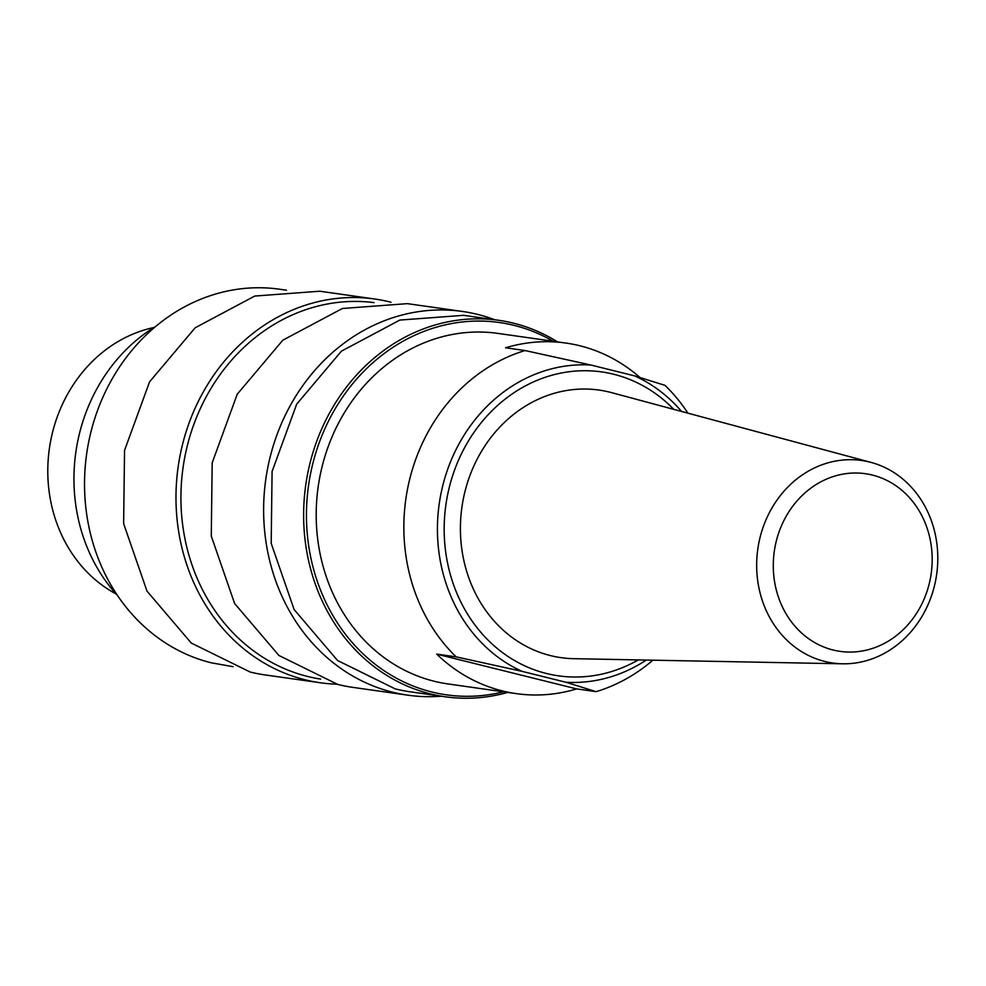 <?xml version="1.0" encoding="UTF-8"?>
<svg xmlns="http://www.w3.org/2000/svg" width="986" height="986" viewBox="0 0 986 986"><rect width="100%" height="100%" fill="white"/><g stroke="black" fill="none" stroke-linecap="round" stroke-linejoin="round"><path stroke-width="1.48" d="M652.88 660.189A177.036 156.306 -81.9 0 1 596.111 691.667L565.828 682.226L522.062 671.355L456.198 656.873A177.036 156.306 -81.9 0 1 408.722 483.35A177.036 156.306 -81.9 0 1 525.057 350.548L590.934 365.03L634.688 375.9L664.983 385.341A177.036 156.306 -81.9 0 1 687.92 413.159M525.057 350.548L505.584 347.787A177.036 156.306 -81.9 0 1 565.964 343.066A177.036 156.306 -81.9 0 1 639.803 377.33M596.111 691.667L576.637 688.906A177.036 156.306 -81.9 0 1 516.257 693.626L448.088 683.951A177.036 156.306 -81.9 0 1 434.148 681.24A177.036 156.306 -81.9 0 1 321.079 470.914A177.036 156.306 -81.9 0 1 497.807 333.391L565.964 343.066M456.198 656.873L436.712 654.112L576.637 688.906M516.257 693.626A177.036 156.306 -81.9 0 1 436.712 654.112M871.119 462.434L611.628 392.65A135.131 119.318 98.1 0 0 609.681 392.145A135.131 119.318 98.1 0 0 484.237 446.929A135.131 119.318 98.1 0 0 550.447 655.591A135.131 119.318 98.1 0 0 573.901 658.685L842.562 663.8A102.285 90.318 -81.9 0 1 765.235 608.288A102.285 90.318 -81.9 0 1 774.688 503.513A102.285 90.318 -81.9 0 1 871.119 462.434A102.285 90.318 -81.9 0 1 919.765 619.997A102.285 90.318 -81.9 0 1 842.562 663.8M789.096 511.451A89.738 79.237 -81.9 0 1 900.304 489.007A89.738 79.237 -81.9 0 1 916.376 613.625A89.738 79.237 -81.9 0 1 805.168 636.069A89.738 79.237 -81.9 0 1 789.096 511.451M503.476 691.815A188.03 166.018 -81.9 0 1 431.732 691.962A188.03 166.018 -81.9 0 1 311.638 468.572A188.03 166.018 -81.9 0 1 514.15 325.392A188.03 166.018 -81.9 0 1 553.195 341.255M507.728 692.406A190.125 167.866 -81.9 0 1 445.278 696.782A190.125 167.866 -81.9 0 1 430.303 693.861A190.125 167.866 -81.9 0 1 307.139 476.448A190.125 167.866 -81.9 0 1 498.669 320.29A190.125 167.866 -81.9 0 1 513.632 323.211A190.125 167.866 -81.9 0 1 557.447 341.859M445.278 696.782L410.213 691.802A190.125 167.866 -81.9 0 1 395.25 688.894L337.532 660.484L294.111 609.533L271.187 543.36L272.087 471.468L296.663 404.186L341.39 351.189L399.835 320.068L463.605 315.323L498.669 320.29M441.309 696.215A193.798 171.108 -81.9 0 1 407.994 695.192A193.798 171.108 -81.9 0 1 392.736 692.221A193.798 171.108 -81.9 0 1 267.206 470.605A193.798 171.108 -81.9 0 1 462.422 311.453A193.798 171.108 -81.9 0 1 477.68 314.423A193.798 171.108 -81.9 0 1 494.701 319.735M407.994 695.192L352.976 687.39A193.798 171.108 -81.9 0 1 337.717 684.42L278.902 655.468L234.631 603.531L211.275 536.088L212.187 462.804L237.232 394.227L282.822 340.195L342.389 308.495L407.403 303.651L462.422 311.453M320.635 679.095A190.125 167.866 -81.9 0 1 307.595 676.458A190.125 167.866 -81.9 0 1 184.246 460.129A190.125 167.866 -81.9 0 1 374.027 302.628M336.793 684.185A193.798 171.108 -81.9 0 1 320.351 682.768A193.798 171.108 -81.9 0 1 305.093 679.798A193.798 171.108 -81.9 0 1 179.563 458.182A193.798 171.108 -81.9 0 1 374.779 299.017A193.798 171.108 -81.9 0 1 390.037 301.987A193.798 171.108 -81.9 0 1 390.961 302.221M320.351 682.768L265.333 674.966A193.798 171.108 -81.9 0 1 250.074 671.996L191.247 643.045L146.988 591.107L123.632 523.652L124.544 450.38L149.589 381.804L195.179 327.771L254.745 296.059L319.747 291.215L374.779 299.017M286.445 290.192L279.556 289.218A190.125 167.866 -81.9 0 0 88.037 445.364A190.125 167.866 -81.9 0 0 211.189 662.789L233.053 666.684M117.642 595.68A167.608 147.986 -81.9 0 1 155.837 326.317M116.089 593.979A141.417 124.865 -81.9 0 1 49.374 448.605A141.417 124.865 -81.9 0 1 153.878 327.512M634.688 375.9A159.19 140.554 -81.9 0 1 681.56 411.458M646.298 660.065A159.19 140.554 -81.9 0 1 565.828 682.226M590.934 365.03A159.19 140.554 98.1 0 0 441.814 489.672A159.19 140.554 98.1 0 0 522.062 671.355M673.795 409.363A153.496 135.526 98.1 0 0 448.396 491.127A153.496 135.526 98.1 0 0 493.641 645.374A153.496 135.526 98.1 0 0 638.262 659.917"/></g></svg>
